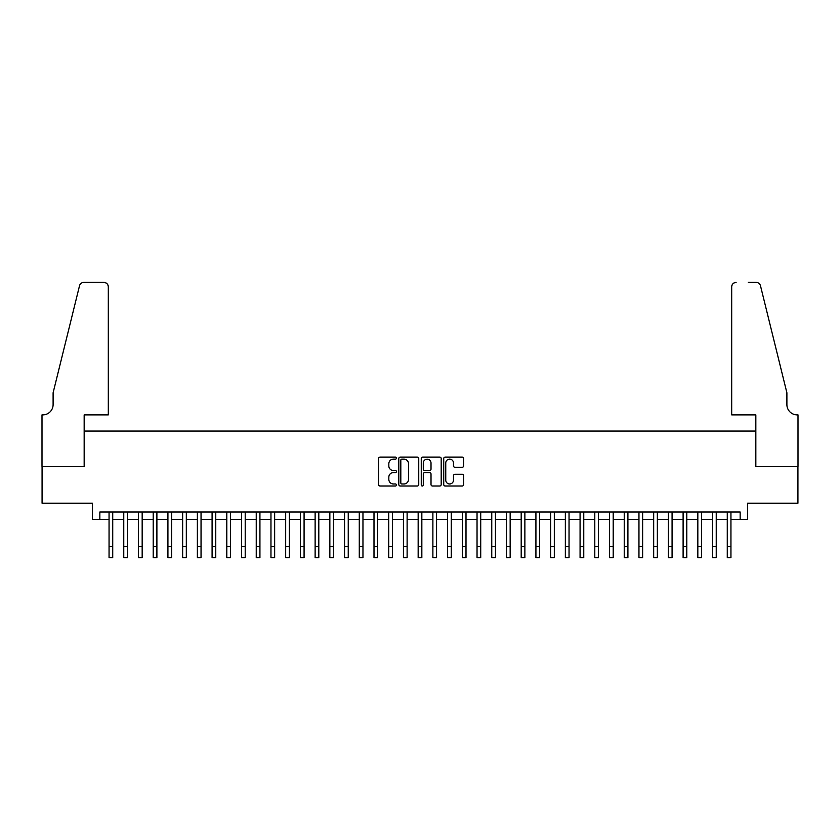 <?xml version="1.0" encoding="UTF-8"?>
<svg xmlns="http://www.w3.org/2000/svg" width="840" height="840" viewBox="0 0 840 840"><rect width="100%" height="100%" fill="white"/><g stroke="black" fill="none" stroke-linecap="round" stroke-linejoin="round"><path stroke-width="1.26" d="M396.449 458.115A1.008 1.008 0 0 0 395.441 457.107L380.09 457.107A1.449 1.449 0 0 0 378.641 458.556L378.641 484.554A1.449 1.449 0 0 0 380.09 486.003L395.441 486.003A1.008 1.008 0 0 0 396.449 484.995A1.008 1.008 0 0 0 395.441 483.977L393.456 483.977A4.62 4.62 0 0 1 388.826 479.356L388.826 477.194A4.62 4.62 0 0 1 393.456 472.563L395.441 472.563A1.008 1.008 0 0 0 396.449 471.555A1.008 1.008 0 0 0 395.441 470.547L393.456 470.547A4.62 4.62 0 0 1 388.826 465.917L388.826 463.754A4.62 4.62 0 0 1 393.456 459.134L395.441 459.134A1.008 1.008 0 0 0 396.449 458.115M462.221 467.292A1.449 1.449 0 0 0 463.669 465.854L463.669 458.556A1.449 1.449 0 0 0 462.221 457.107L445.179 457.107A1.449 1.449 0 0 0 443.73 458.556L443.73 484.554A1.449 1.449 0 0 0 445.179 486.003L462.221 486.003A1.449 1.449 0 0 0 463.669 484.554L463.669 475.745A1.449 1.449 0 0 0 462.221 474.296L454.933 474.296A1.449 1.449 0 0 0 453.485 475.745L453.485 480.113A3.864 3.864 0 0 1 449.62 483.977A3.864 3.864 0 0 1 445.757 480.113L445.757 462.998A3.864 3.864 0 0 1 449.62 459.134A3.864 3.864 0 0 1 453.485 462.998L453.485 465.854A1.449 1.449 0 0 0 454.933 467.292L462.221 467.292M99.845 519.393L99.845 512.033L740.155 512.033L740.155 519.393L747.516 519.393L747.516 503.202L797.927 503.202L797.927 466.399L755.611 466.399L755.611 431.078L84.389 431.078L84.389 466.399L42.074 466.399L42.074 503.202L92.484 503.202L92.484 519.393L109.053 519.393M418.74 458.556A1.449 1.449 0 0 0 417.291 457.107L400.239 457.107A1.449 1.449 0 0 0 398.8 458.556L398.8 484.554A1.449 1.449 0 0 0 400.239 486.003L417.291 486.003A1.449 1.449 0 0 0 418.74 484.554L418.74 458.556M422.709 457.107L439.761 457.107A1.449 1.449 0 0 1 441.2 458.556L441.2 484.554A1.449 1.449 0 0 1 439.761 486.003L432.464 486.003A1.449 1.449 0 0 1 431.015 484.554L431.015 474.012A1.449 1.449 0 0 0 429.576 472.563L424.736 472.563A1.449 1.449 0 0 0 423.286 474.012L423.286 484.995A1.008 1.008 0 0 1 422.279 486.003A1.008 1.008 0 0 1 421.26 484.995L421.26 458.556A1.449 1.449 0 0 1 422.709 457.107M112.728 519.393L123.764 519.393M127.449 519.393L138.484 519.393M142.17 519.393L153.206 519.393M156.891 519.393L167.927 519.393M171.602 519.393L182.648 519.393M186.322 519.393L197.369 519.393M201.043 519.393L212.09 519.393M215.765 519.393L226.8 519.393M230.486 519.393L241.521 519.393M245.207 519.393L256.242 519.393M259.928 519.393L270.963 519.393M274.649 519.393L285.684 519.393M289.359 519.393L300.405 519.393M304.08 519.393L315.126 519.393M318.801 519.393L329.847 519.393M333.522 519.393L344.558 519.393M348.243 519.393L359.279 519.393M362.964 519.393L374 519.393M377.685 519.393L388.721 519.393M392.395 519.393L403.442 519.393M407.117 519.393L418.163 519.393M421.838 519.393L432.884 519.393M436.558 519.393L447.605 519.393M451.28 519.393L462.315 519.393M466.001 519.393L477.036 519.393M480.721 519.393L491.757 519.393M495.443 519.393L506.478 519.393M510.153 519.393L521.199 519.393M524.874 519.393L535.92 519.393M539.595 519.393L550.641 519.393M554.316 519.393L565.351 519.393M569.037 519.393L580.073 519.393M583.758 519.393L594.794 519.393M598.479 519.393L609.514 519.393M613.2 519.393L624.236 519.393M627.911 519.393L638.957 519.393M642.631 519.393L653.678 519.393M657.352 519.393L668.399 519.393M672.074 519.393L683.109 519.393M686.795 519.393L697.83 519.393M701.516 519.393L712.551 519.393M716.236 519.393L727.272 519.393M730.947 519.393L740.155 519.393M401.835 459.134A1.008 1.008 0 0 0 400.817 460.142L400.817 482.969A1.008 1.008 0 0 0 401.835 483.977L403.925 483.977A4.62 4.62 0 0 0 408.544 479.356L408.544 463.754A4.62 4.62 0 0 0 403.925 459.134L401.835 459.134M431.015 463.071A3.864 3.864 0 0 0 427.151 459.207A3.864 3.864 0 0 0 423.286 463.071L423.286 469.098A1.449 1.449 0 0 0 424.736 470.547L429.576 470.547A1.449 1.449 0 0 0 431.015 469.098L431.015 463.071M109.053 546.557L112.728 546.557L112.728 557.592L109.053 557.592L109.053 512.033M112.728 546.557L112.728 512.033M108.308 414.887L108.308 286.829A4.421 4.421 0 0 0 103.898 282.408L83.8 282.408A4.421 4.421 0 0 0 79.517 285.768L53.109 392.805L53.109 404.586A10.301 10.301 0 0 1 42.809 414.887L42 414.887L42 466.399L84.168 466.399L84.168 414.887L108.308 414.887L108.308 286.829C108.035 284.161 106.554 282.692 103.898 282.408L91.675 282.408M79.517 285.768C80.64 283.343 80.64 283.343 79.517 285.768C80.64 283.343 80.64 283.343 79.517 285.768M53.109 404.586A10.301 10.301 0 0 1 42.809 414.887M731.693 414.887L731.693 286.829L731.693 414.887L755.832 414.887L755.832 466.399L798 466.399L798 414.887L797.192 414.887A10.301 10.301 0 0 1 786.891 404.586A10.301 10.301 0 0 0 797.192 414.887M778.796 359.982L760.484 285.768L786.891 392.805L786.891 404.586M748.325 282.408L756.2 282.408A4.421 4.421 0 0 1 760.484 285.768C759.36 283.343 759.36 283.343 760.484 285.768C759.36 283.343 759.36 283.343 760.484 285.768M736.102 282.408A4.421 4.421 0 0 0 731.693 286.829C731.966 284.161 733.446 282.692 736.102 282.408M123.764 546.557L127.449 546.557L127.449 557.592L123.764 557.592L123.764 512.033M127.449 546.557L127.449 512.033M138.484 546.557L142.17 546.557L142.17 557.592L138.484 557.592L138.484 512.033M142.17 546.557L142.17 512.033M153.206 546.557L156.891 546.557L156.891 557.592L153.206 557.592L153.206 512.033M156.891 546.557L156.891 512.033M167.927 546.557L171.602 546.557L171.602 557.592L167.927 557.592L167.927 512.033M171.602 546.557L171.602 512.033M182.648 546.557L186.322 546.557L186.322 557.592L182.648 557.592L182.648 512.033M186.322 546.557L186.322 512.033M197.369 546.557L201.043 546.557L201.043 557.592L197.369 557.592L197.369 512.033M201.043 546.557L201.043 512.033M212.09 546.557L215.765 546.557L215.765 557.592L212.09 557.592L212.09 512.033M215.765 546.557L215.765 512.033M226.8 546.557L230.486 546.557L230.486 557.592L226.8 557.592L226.8 512.033M230.486 546.557L230.486 512.033M241.521 546.557L245.207 546.557L245.207 557.592L241.521 557.592L241.521 512.033M245.207 546.557L245.207 512.033M256.242 546.557L259.928 546.557L259.928 557.592L256.242 557.592L256.242 512.033M259.928 546.557L259.928 512.033M270.963 546.557L274.649 546.557L274.649 557.592L270.963 557.592L270.963 512.033M274.649 546.557L274.649 512.033M285.684 546.557L289.359 546.557L289.359 557.592L285.684 557.592L285.684 512.033M289.359 546.557L289.359 512.033M300.405 546.557L304.08 546.557L304.08 557.592L300.405 557.592L300.405 512.033M304.08 546.557L304.08 512.033M315.126 546.557L318.801 546.557L318.801 557.592L315.126 557.592L315.126 512.033M318.801 546.557L318.801 512.033M329.847 546.557L333.522 546.557L333.522 557.592L329.847 557.592L329.847 512.033M333.522 546.557L333.522 512.033M344.558 546.557L348.243 546.557L348.243 557.592L344.558 557.592L344.558 512.033M348.243 546.557L348.243 512.033M359.279 546.557L362.964 546.557L362.964 557.592L359.279 557.592L359.279 512.033M362.964 546.557L362.964 512.033M374 546.557L377.685 546.557L377.685 557.592L374 557.592L374 512.033M377.685 546.557L377.685 512.033M388.721 546.557L392.395 546.557L392.395 557.592L388.721 557.592L388.721 512.033M392.395 546.557L392.395 512.033M403.442 546.557L407.117 546.557L407.117 557.592L403.442 557.592L403.442 512.033M407.117 546.557L407.117 512.033M418.163 546.557L421.838 546.557L421.838 557.592L418.163 557.592L418.163 512.033M421.838 546.557L421.838 512.033M432.884 546.557L436.558 546.557L436.558 557.592L432.884 557.592L432.884 512.033M436.558 546.557L436.558 512.033M447.605 546.557L451.28 546.557L451.28 557.592L447.605 557.592L447.605 512.033M451.28 546.557L451.28 512.033M462.315 546.557L466.001 546.557L466.001 557.592L462.315 557.592L462.315 512.033M466.001 546.557L466.001 512.033M477.036 546.557L480.721 546.557L480.721 557.592L477.036 557.592L477.036 512.033M480.721 546.557L480.721 512.033M491.757 546.557L495.443 546.557L495.443 557.592L491.757 557.592L491.757 512.033M495.443 546.557L495.443 512.033M506.478 546.557L510.153 546.557L510.153 557.592L506.478 557.592L506.478 512.033M510.153 546.557L510.153 512.033M521.199 546.557L524.874 546.557L524.874 557.592L521.199 557.592L521.199 512.033M524.874 546.557L524.874 512.033M535.92 546.557L539.595 546.557L539.595 557.592L535.92 557.592L535.92 512.033M539.595 546.557L539.595 512.033M550.641 546.557L554.316 546.557L554.316 557.592L550.641 557.592L550.641 512.033M554.316 546.557L554.316 512.033M565.351 546.557L569.037 546.557L569.037 557.592L565.351 557.592L565.351 512.033M569.037 546.557L569.037 512.033M580.073 546.557L583.758 546.557L583.758 557.592L580.073 557.592L580.073 512.033M583.758 546.557L583.758 512.033M594.794 546.557L598.479 546.557L598.479 557.592L594.794 557.592L594.794 512.033M598.479 546.557L598.479 512.033M609.514 546.557L613.2 546.557L613.2 557.592L609.514 557.592L609.514 512.033M613.2 546.557L613.2 512.033M624.236 546.557L627.911 546.557L627.911 557.592L624.236 557.592L624.236 512.033M627.911 546.557L627.911 512.033M638.957 546.557L642.631 546.557L642.631 557.592L638.957 557.592L638.957 512.033M642.631 546.557L642.631 512.033M653.678 546.557L657.352 546.557L657.352 557.592L653.678 557.592L653.678 512.033M657.352 546.557L657.352 512.033M668.399 546.557L672.074 546.557L672.074 557.592L668.399 557.592L668.399 512.033M672.074 546.557L672.074 512.033M683.109 546.557L686.795 546.557L686.795 557.592L683.109 557.592L683.109 512.033M686.795 546.557L686.795 512.033M697.83 546.557L701.516 546.557L701.516 557.592L697.83 557.592L697.83 512.033M701.516 546.557L701.516 512.033M712.551 546.557L716.236 546.557L716.236 557.592L712.551 557.592L712.551 512.033M716.236 546.557L716.236 512.033M727.272 546.557L730.947 546.557L730.947 557.592L727.272 557.592L727.272 512.033M730.947 546.557L730.947 512.033"/></g></svg>
